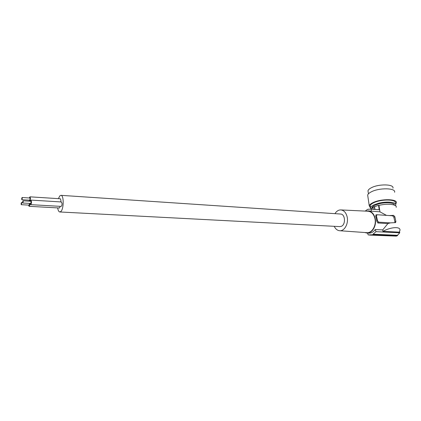 <?xml version="1.0" encoding="UTF-8"?>
<svg xmlns="http://www.w3.org/2000/svg" width="421" height="421" viewBox="0 0 421 421"><rect width="100%" height="100%" fill="white"/><g stroke="black" fill="none" stroke-linecap="round" stroke-linejoin="round"><path stroke-width="0.63" d="M371.832 208.058L371.869 207.848C372.122 206.964 373.153 206.09 374.964 205.222L378.679 203.901C385.652 201.922 394.493 202.633 394.403 205.111M395.498 205.711L395.714 205.185C396.798 202.127 386.42 201.028 378.116 203.396L374.006 204.853C371.953 205.832 370.785 206.816 370.501 207.811L370.833 209.126M395.377 203.111C396.85 199.249 381.2 198.959 373.69 202.764C371.643 203.748 370.475 204.738 370.196 205.743L370.354 206.822M395.593 204.238L396.329 202.996C397.919 198.844 381.068 198.533 373.001 202.633C370.806 203.685 369.554 204.753 369.254 205.827L370.475 207.932M394.582 192.265C396.129 187.955 379.374 187.582 371.38 191.808C369.206 192.897 367.97 193.997 367.675 195.112L367.854 196.323M392.946 188.176C394.372 184.114 378.847 183.74 371.433 187.708C369.406 188.734 368.259 189.776 367.991 190.829L368.159 191.971M365.123 211.089L367.807 209.258L370.933 209.137L373.017 207.343M378.221 209.684L379.21 209.774L378.526 205.311L372.995 207.211L373.311 209.316M378.526 205.311L378.963 205.395C387.325 203.185 397.256 204.343 396.198 207.321M376.032 214.815L375.706 216.241L376.479 218.552L376.737 221.036L377.495 220.783L378.774 222.177L390.409 222.877L387.909 223.572L377.848 222.977L378.774 222.177M376.737 221.036L377.848 222.977M377.495 220.783L376.463 215.989L377.005 214.736L375.89 214.826M390.409 222.877L395.603 222.593L395.877 221.441L394.898 221.856L394.872 222.667M394.898 221.856L393.851 217.157L392.609 215.794L389.251 215.563L393.572 215.368L392.609 215.794M377.005 214.736L389.251 215.563M393.572 215.368L394.84 216.731L395.877 221.441M364.797 232.518L366.754 233.018C372.106 233.734 376.916 225.577 375.19 218.467C374.048 213.989 371.775 211.463 368.375 210.889L365.986 211.131M378.963 205.395L379.947 211.842L386.483 215.368M379.947 211.842L368.375 210.889M369.97 211.005L370.348 211.032M367.796 211.216L368.233 211.237C371.575 211.742 373.811 214.189 374.937 218.583C376.616 225.514 371.875 233.45 366.665 232.65L339.768 230.734M334.948 213.657C336.589 211.058 338.605 209.816 341.005 209.932C344.094 210.416 346.157 212.784 347.183 217.041C348.709 223.761 344.304 231.471 339.484 230.713C337.237 230.408 335.484 228.94 334.227 226.314M59.903 211.974L339.773 226.603L341.363 226.319C345.873 224.603 345.288 214.163 340.694 214.042L340.489 214.026M367.138 233.039L368.733 233.113C371.233 233.239 373.39 232.05 375.206 229.54L376.027 231.666L373.032 234.192L373.143 234.46L371.775 235.034L371.669 234.76L368.233 234.955L367.501 233.055M387.909 223.572L382.71 229.924L382.926 231.334C391.072 226.84 400.855 226.366 399.95 230.392L399.234 232.134L382.926 231.334M369.491 235.086L395.03 236.06M373.143 234.46L397.666 235.56L396.287 236.113L371.775 235.034M376.027 231.666L399.755 232.818L397.44 235.292L373.032 234.192M397.666 235.56L397.608 235.197M399.755 232.818L399.55 231.582M382.71 229.924L375.206 229.54M378.811 209.726L370.933 209.137L371.227 209.174L371.296 211.21M374.953 209.437L374.532 206.627M374.332 206.59L374.758 209.421M368.491 209.311L367.807 209.258M379.21 209.774L371.227 209.174M57.666 207.906C58.066 210.395 58.761 211.747 59.766 211.968L60.824 211.531C63.887 209.111 64.008 195.286 60.982 195.339L59.85 195.828L58.382 198.644M30.644 204.653L61.103 206.395C61.719 206.179 62.029 205.195 62.029 203.443L61.392 201.959M29.091 206.311L59.424 208L60.282 206.348M60.798 201.922L60.929 200.238L60.303 198.765M30.096 203.438L30.612 204.653C31.175 204.422 31.464 203.411 31.48 201.617L30.943 200.096L30.238 201.238M22.829 203.017L30.696 203.475L31.112 202.012L30.838 201.275M22.566 202.275L22.813 203.017L23.229 201.543L22.976 200.806L22.566 202.275M28.554 205.101L29.06 206.311C29.596 206.111 29.886 205.153 29.923 203.427M21.303 204.69L21.708 203.227L21.46 202.496L21.055 203.953L21.303 204.69L29.144 205.138L29.528 203.406M29.128 200.154L29.412 201.191M29.917 201.222L30.501 198.333L29.975 196.833L29.275 197.965M21.876 199.712L29.723 200.191L30.138 198.728L29.886 198.002L22.039 197.512L21.629 198.98L21.876 199.712L22.287 198.238L22.039 197.512M394.84 216.731L393.851 217.157M375.706 216.241L376.463 215.989M370.196 205.743L370.501 207.811M367.991 190.829L368.433 193.828M341.005 209.932L368.233 211.237M340.694 214.042L60.982 195.339M60.34 198.77L29.975 196.833M30.854 201.275L22.976 200.806M367.675 195.112L369.254 205.827M22.592 202.559L21.46 202.496M61.429 201.959L30.943 200.096"/></g></svg>
